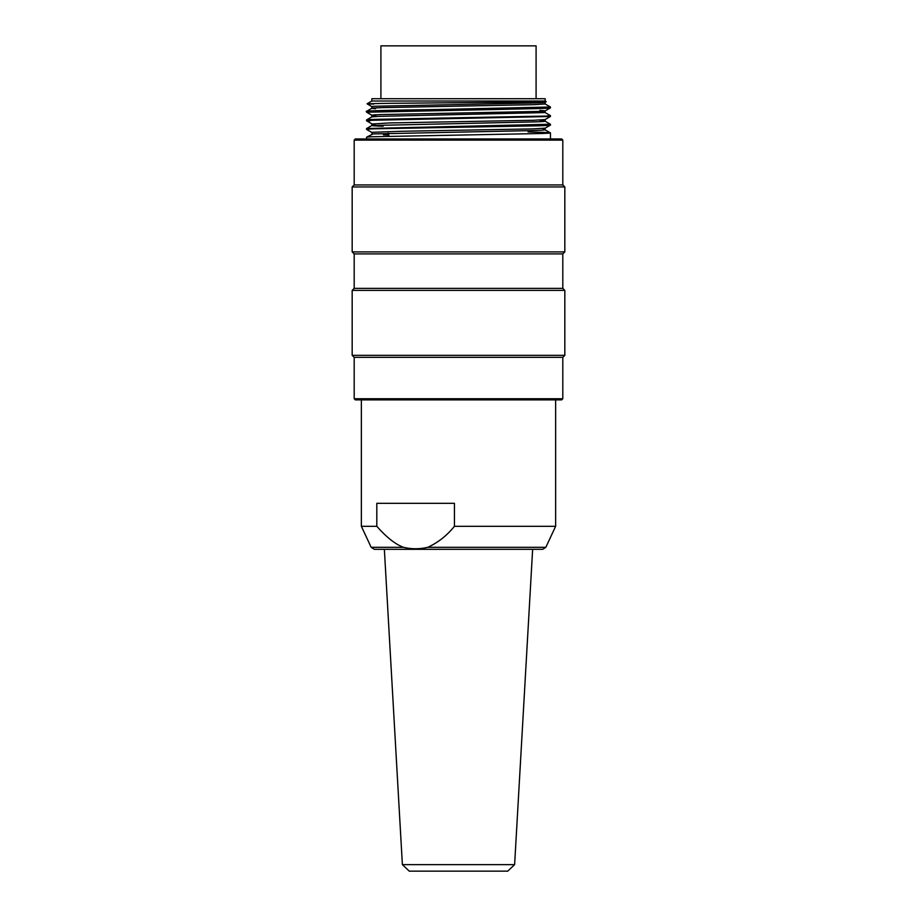 <?xml version="1.0" encoding="UTF-8"?>
<svg xmlns="http://www.w3.org/2000/svg" width="917" height="917" viewBox="0 0 917 917"><rect width="100%" height="100%" fill="white"/><g stroke="black" fill="none" stroke-linecap="round" stroke-linejoin="round"><path stroke-width="1.38" d="M561.663 399.881L562.809 398.735L354.191 398.735L355.337 399.881L561.663 399.881L555.633 399.881L555.633 526.312L454.431 526.312L454.431 503.33L376.807 503.33L376.807 526.312C386.619 537.408 395.514 544.4 403.48 547.311C411.469 549.237 419.562 549.237 427.758 547.311C437.971 542.635 446.866 535.643 454.431 526.312M354.191 398.735L354.191 357.343L562.809 357.343L564.826 355.337L564.826 290.391L352.174 290.391L352.174 355.337L564.826 355.337M564.826 290.391L562.809 288.385L354.191 288.385L352.174 290.391M354.191 288.385L354.191 253.894L562.809 253.894L564.826 251.888L564.826 186.942L352.174 186.942L352.174 251.888L564.826 251.888M564.826 186.942L562.809 184.936L354.191 184.936L352.174 186.942M354.191 184.936L354.191 140.106L562.809 140.106L562.809 184.936M545.099 129.79L550.452 132.896L550.452 138.96L561.663 138.96L355.337 138.96L354.191 140.106M366.548 138.96L366.571 137.172L371.121 136.771L541.603 133.504C552.194 133.148 553.26 132.782 544.801 132.415L528.043 131.922M550.429 132.862L544.801 132.415M383.455 134.868L388.957 135.04M542.99 129.538C547.827 129.824 544.687 130.168 533.545 130.558L373.093 133.928L366.582 137.172M540.273 120.769C547.976 121.113 546.578 121.468 536.09 121.858L371.866 125.514L371.832 123.829M375.294 125.148C368.806 125.491 371.419 125.858 383.123 126.248M545.099 112.573L378.389 116.379L371.901 116.86L366.64 119.898M545.168 102.291L545.168 103.965L533.511 104.676L382.538 107.61C371.144 107.954 368.84 108.321 375.626 108.71M369.7 111.714C354.89 110.957 388.842 110.189 436.068 109.536L550.406 107.014L550.452 107.862M371.637 120.425C363.74 120.024 365.23 119.669 376.108 119.336L546.36 116.069L550.395 115.622L545.065 112.527M371.901 125.48L366.64 128.518L550.383 124.242M388.957 133.32L387.731 133.286M367.087 103.759L371.832 101.019L545.168 101.019L546.245 101.672L535.012 102.028L388.648 103.334C366.479 103.69 361.47 103.942 373.643 104.079M371.832 108.286L371.832 106.601L374.549 106.246L533.545 103.002C543.861 102.681 547.415 102.372 544.182 102.062M375.924 115.622C369.276 115.313 370.8 114.957 380.521 114.579L538.015 111.461C546.715 111.175 547.346 110.831 539.895 110.418M372.336 123.978L389.748 122.935L533.499 120.276L545.088 119.577L550.418 116.505L372.531 120.276C365.745 120.597 364.771 120.872 369.585 121.124M371.832 134.146L372.21 132.312L401.486 131.28L533.522 128.884L545.168 128.151L550.395 125.136M543.254 124.54C554.132 124.976 552.424 125.411 538.119 125.812L375.11 128.793C366.983 129.091 364.657 129.377 368.118 129.652M371.889 132.506L366.605 129.446M366.548 119.932L366.548 120.792L371.878 123.864M550.452 115.622L550.418 116.505M547.357 107.484C553.49 107.862 550.406 108.217 538.119 108.573L366.617 112.218M371.832 101.019L371.832 98.727L545.168 98.727L545.168 101.019M380.91 98.727L380.91 45.85L536.09 45.85L536.09 98.727M511.01 103.564L511.01 102.303M403.48 547.311L371.167 547.311L361.367 526.312L376.807 526.312M514.62 864.651L507.731 871.15L409.269 871.15L402.38 864.651L514.62 864.651L532.639 549.306L542.715 549.306L374.285 549.306L371.167 547.311M427.758 547.311L545.833 547.311L555.633 526.312M562.809 398.735L562.809 357.343M354.191 357.343L352.174 355.337M562.809 288.385L562.809 253.894M354.191 253.894L352.174 251.888M561.663 138.96L562.809 140.106M545.099 121.17L550.349 124.208M371.889 108.24L366.64 111.278M545.088 103.93L550.372 106.98M367.144 103.896L371.912 106.647M546.245 101.672L545.111 102.326M545.076 110.968L550.383 107.908M371.901 115.267L366.594 112.195M366.548 129.4L366.548 128.552M550.452 125.102L550.452 124.242M366.548 112.161L366.548 111.312M545.168 112.573L545.168 110.934M371.832 116.895L371.832 115.221M545.168 121.204L545.168 119.542M545.168 129.824L545.168 128.151M361.367 526.312L361.367 399.881M545.833 547.311L542.715 549.306M402.38 864.651L384.361 549.306"/></g></svg>
